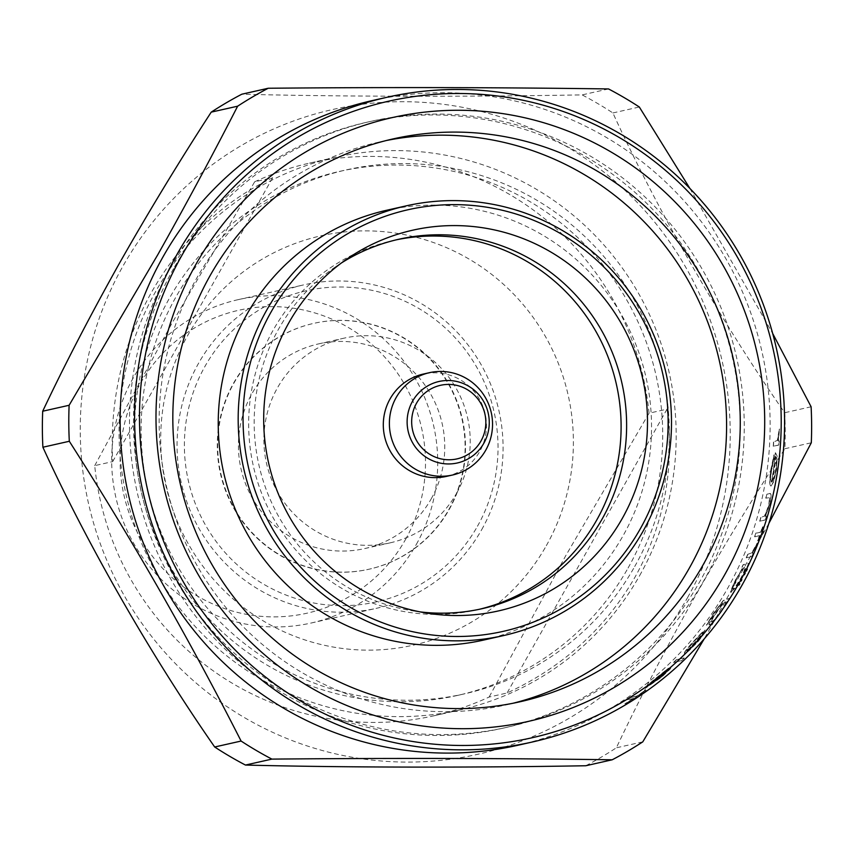 <?xml version="1.0" encoding="UTF-8"?>
<svg xmlns="http://www.w3.org/2000/svg" width="854" height="854" viewBox="0 0 854 854"><rect width="100%" height="100%" fill="white"/><g stroke="black" fill="none" stroke-linecap="round" stroke-linejoin="round"><path stroke-width="0.64" stroke-dasharray="4.27 3.2" d="M405.458 539.589A155.268 152.567 77.3 0 0 348.421 327.552A155.268 152.567 77.3 0 0 140.141 383.916A155.268 152.567 77.3 0 0 197.189 595.943A155.268 152.567 77.3 0 0 405.458 539.589M416.325 544.414A165.751 162.868 77.3 0 0 405.543 363.537A165.751 162.868 77.3 0 0 238.266 299.626A165.751 162.868 77.3 0 0 133.075 378.226A165.751 162.868 77.3 0 0 143.856 559.103A165.751 162.868 77.3 0 0 311.144 623.025A165.751 162.868 77.3 0 0 416.325 544.414M481.688 529.683A165.751 162.868 77.3 0 0 470.906 348.806A165.751 162.868 77.3 0 0 303.629 284.894A165.751 162.868 77.3 0 0 198.448 363.494A165.751 162.868 77.3 0 0 209.23 544.372A165.751 162.868 77.3 0 0 376.507 608.294A165.751 162.868 77.3 0 0 481.688 529.683M477.45 526.277A159.463 156.688 77.3 0 0 418.866 308.507A159.463 156.688 77.3 0 0 204.96 366.398A159.463 156.688 77.3 0 0 263.544 584.157A159.463 156.688 77.3 0 0 477.45 526.277M386.456 210.308A220.311 216.478 -102.7 0 1 608.785 295.26A220.311 216.478 -102.7 0 1 623.121 535.661A220.311 216.478 -102.7 0 1 483.321 640.137M341.611 262.84A189.364 186.065 77.3 0 0 335.579 266.8A189.364 186.065 77.3 0 0 278.607 329.057A189.364 186.065 77.3 0 0 413.122 610.93A189.364 186.065 77.3 0 0 420.275 611.912M479.265 609.308A189.364 186.065 -102.7 0 1 476.511 609.948A189.364 186.065 -102.7 0 1 285.407 536.931A189.364 186.065 -102.7 0 1 273.099 330.295A189.364 186.065 -102.7 0 1 393.256 240.497A189.364 186.065 -102.7 0 1 396.01 239.899M446.418 476.393A52.457 51.539 77.3 0 0 479.702 451.52A52.457 51.539 77.3 0 0 476.286 394.281A52.457 51.539 77.3 0 0 423.349 374.052M173.554 268.658A310.525 305.124 77.3 0 0 193.751 607.514A310.525 305.124 77.3 0 0 507.137 727.256A310.525 305.124 77.3 0 0 704.187 579.994A310.525 305.124 77.3 0 0 683.99 241.138A310.525 305.124 77.3 0 0 370.604 121.396A310.525 305.124 77.3 0 0 173.554 268.658M386.296 140.526A288.503 283.485 77.3 0 0 379.443 141.988A288.503 283.485 77.3 0 0 196.367 278.799A288.503 283.485 77.3 0 0 215.133 593.615A288.503 283.485 77.3 0 0 506.283 704.86A288.503 283.485 77.3 0 0 513.105 703.237M744.731 567.568L744.464 567.526C742.863 568.476 740.301 572.308 736.767 579.023L732.967 587.488L733.074 589.281L735.55 586.901L741.165 578.009C744.474 571.358 745.574 567.867 744.464 567.526L744.282 567.419C745.403 567.739 744.304 571.23 740.994 577.902L735.379 586.794L732.839 589.249M732.849 589.228L732.785 587.381L736.586 578.927C740.098 572.233 742.66 568.401 744.282 567.419L744.549 567.462M736.02 579.3L742.66 567.931L741.699 568.145A330.669 324.926 77.3 0 0 743.3 564.75L748.851 563.501A330.669 324.926 -102.7 0 1 747.25 566.896L746.225 567.131L741.827 577.902L736.522 586.687L730.693 592.377L736.34 586.581L741.646 577.795L746.044 567.024L747.079 566.789A330.455 324.712 77.3 0 0 748.67 563.394L743.119 564.643A330.455 324.712 -102.7 0 1 741.518 568.038L742.478 567.825L731.793 587.605L731.205 592.516L731.974 587.712L735.849 579.193M745.243 572.116L744.304 575.073L746.513 571.838L747.421 568.86L745.243 572.116L747.677 568.977L744.485 575.18L745.425 572.223M739.799 582.535L738.753 585.428L742.158 579.354L741.24 582.353L738.934 585.534L739.98 582.641M773.489 442.02A330.455 324.712 -102.7 0 1 773.244 446.204L778.795 444.955A330.455 324.712 77.3 0 0 779.04 440.76L778.218 440.952L779.36 428.655L777.3 440.418L773.489 442.02L777.3 440.418M771.429 482.051L771.685 482.136A330.669 324.926 77.3 0 0 775.528 452.833L777.119 456.047L776.649 469.081L773.628 481.934L771.109 486.011C769.561 485.488 769.497 480.311 770.895 470.469L774.183 454.872L774.14 458.438L771.504 470.821C770.521 477.866 770.586 481.635 771.685 482.136L771.493 482.019C770.393 481.56 770.329 477.792 771.311 470.703L773.948 458.32L773.98 454.755L770.692 470.362C769.305 480.172 769.379 485.36 770.916 485.905L773.436 481.816L776.457 468.963L776.926 455.929L775.336 452.716A330.455 324.712 -102.7 0 1 771.493 482.019L771.237 481.944M770.532 485.841L771.109 486.011L770.532 485.851M760.775 517.471A330.455 324.712 -102.7 0 1 759.686 521.153L765.237 519.905A330.455 324.712 77.3 0 0 766.326 516.211L765.323 516.435L769.55 504.607C771.333 496.249 771.301 492.587 769.433 493.633L766.593 494.274A330.455 324.712 -102.7 0 1 765.75 498.117L769.529 497.69L768.707 505.419L764.437 516.104L760.775 517.471L764.437 516.104M770.308 493.719L769.433 493.633L770.308 493.719M764.618 516.211L768.888 505.525L769.71 497.807L765.75 498.117M758.245 540.55A330.455 324.712 77.3 0 0 760.113 535.458L762.355 534.956A330.455 324.712 77.3 0 0 763.615 531.359L761.373 531.871A330.455 324.712 77.3 0 0 763.102 526.694L762.419 526.854A330.455 324.712 -102.7 0 1 760.69 532.021L755.811 533.12A330.455 324.712 -102.7 0 1 754.552 536.707L759.43 535.607A330.455 324.712 -102.7 0 1 757.562 540.71L758.427 540.657L757.562 540.71M747.688 554.331A330.455 324.712 -102.7 0 1 746.204 557.79L751.755 556.541A330.455 324.712 77.3 0 0 753.239 553.082L752.427 553.264L757.188 543.101L751.723 552.869L747.688 554.331L751.723 552.869M517.791 745.286A330.455 324.712 77.3 0 0 727.491 588.577A330.455 324.712 77.3 0 0 706.002 227.965A330.455 324.712 77.3 0 0 372.493 100.537M768.899 523.331L704.208 638.899M689.893 188.456L772.656 333.434M687.587 597.565A330.455 324.712 77.3 0 0 566.181 146.28A330.455 324.712 77.3 0 0 122.891 266.245A330.455 324.712 77.3 0 0 244.308 717.52A330.455 324.712 77.3 0 0 687.587 597.565M585.769 765.75A377.671 371.106 77.3 0 0 616.364 747.805C638.205 701.572 663.761 652.296 693.021 599.978C722.751 547.606 753.377 497.188 784.879 448.724A377.671 371.106 77.3 0 0 784.687 412.728C721.384 321.777 656.737 209.155 612.905 112.952A377.671 371.106 77.3 0 0 582.118 94.89C466.444 96.908 338.462 96.673 241.81 94.207M169.562 269.554A310.525 305.124 77.3 0 0 189.759 608.411A310.525 305.124 77.3 0 0 503.155 728.152A310.525 305.124 77.3 0 0 700.205 580.891A310.525 305.124 77.3 0 0 680.008 242.034A310.525 305.124 77.3 0 0 366.622 122.293A310.525 305.124 77.3 0 0 169.562 269.554M431.217 498.843A104.903 103.088 77.3 0 0 424.395 384.364A104.903 103.088 77.3 0 0 318.521 343.906A104.903 103.088 77.3 0 0 251.951 393.662A104.903 103.088 77.3 0 0 258.773 508.13A104.903 103.088 77.3 0 0 364.647 548.588A104.903 103.088 77.3 0 0 431.217 498.843M456.687 493.1A104.903 103.088 77.3 0 0 449.855 378.621A104.903 103.088 77.3 0 0 343.981 338.173A104.903 103.088 77.3 0 0 277.411 387.919A104.903 103.088 77.3 0 0 284.233 502.398A104.903 103.088 77.3 0 0 390.107 542.856A104.903 103.088 77.3 0 0 456.687 493.1M546.314 545.695A209.817 206.166 77.3 0 0 469.23 259.168A209.817 206.166 77.3 0 0 187.784 335.323A209.817 206.166 77.3 0 0 264.868 621.851A209.817 206.166 77.3 0 0 546.314 545.695M94.719 465.643L171.238 324.499L254.663 181.795L272.629 177.749C221.421 202.558 180.973 240.839 151.297 292.602C122.378 344.845 109.504 401.177 112.685 461.598L94.719 465.643A283.25 278.329 77.3 0 0 434.163 715.737A283.25 278.329 77.3 0 0 489.118 697.045L507.073 693C562.829 667.155 605.571 628.352 635.323 576.589C664.177 524.356 674.745 468.536 667.017 409.151L649.061 413.197A283.25 278.329 77.3 0 0 309.618 163.093A283.25 278.329 77.3 0 0 254.663 181.795M649.061 413.197L565.626 555.901L489.118 697.045M639.635 575.617A283.25 278.329 77.3 0 0 621.21 266.523A283.25 278.329 77.3 0 0 335.355 157.296A283.25 278.329 77.3 0 0 155.609 291.62A283.25 278.329 77.3 0 0 174.035 600.714A283.25 278.329 77.3 0 0 459.89 709.941A283.25 278.329 77.3 0 0 639.635 575.617M628.053 568.038A268.562 263.897 77.3 0 0 610.589 274.967A268.562 263.897 77.3 0 0 339.55 171.408A268.562 263.897 77.3 0 0 169.124 298.772A268.562 263.897 77.3 0 0 186.599 591.833A268.562 263.897 77.3 0 0 457.637 695.402A268.562 263.897 77.3 0 0 628.053 568.038M233.558 383.168A125.997 123.809 -102.7 0 1 313.503 323.42A125.997 123.809 -102.7 0 1 440.664 372.013A125.997 123.809 -102.7 0 1 448.862 509.496A125.997 123.809 -102.7 0 1 368.907 569.244A125.997 123.809 -102.7 0 1 241.746 520.662A125.997 123.809 -102.7 0 1 233.558 383.168M449.236 509.411A125.997 123.809 77.3 0 0 441.038 371.917A125.997 123.809 77.3 0 0 313.888 323.335A125.997 123.809 77.3 0 0 233.932 383.083A125.997 123.809 77.3 0 0 242.13 520.577A125.997 123.809 77.3 0 0 369.28 569.159A125.997 123.809 77.3 0 0 449.236 509.411M634.703 566.533A268.562 263.897 77.3 0 0 617.239 273.472A268.562 263.897 77.3 0 0 346.201 169.914A268.562 263.897 77.3 0 0 175.775 297.267A268.562 263.897 77.3 0 0 193.25 590.338A268.562 263.897 77.3 0 0 464.288 693.896A268.562 263.897 77.3 0 0 634.703 566.533M112.685 461.598L272.629 177.749M667.017 409.151L507.073 693M612.905 112.952L639.315 107.006M608.539 88.944L582.118 94.89M811.108 406.771L784.687 412.728M784.879 448.724L811.3 442.778M642.774 741.859L616.364 747.805M626.644 699.864L633.465 698.326A330.455 324.712 -102.7 0 1 624.84 703.792L625.619 703.611A330.455 324.712 77.3 0 0 645.891 690.139L645.112 690.31A330.455 324.712 -102.7 0 1 636.924 696.021L630.103 697.558A330.455 324.712 -102.7 0 1 626.644 699.864L626.847 699.981A330.669 324.926 77.3 0 0 630.305 697.675L630.103 697.558M648.848 685.463L649.019 685.495A330.669 324.926 77.3 0 0 671.105 666.889L670.465 668.789L661.786 677.019L645.934 687.908C645.026 687.748 648.367 684.577 655.968 678.375L668.671 668.298L656.267 678.535C650.844 682.986 648.432 685.303 649.019 685.495L648.826 685.378C648.207 685.207 650.631 682.89 656.075 678.428L668.479 668.18L655.776 678.257C648.186 684.449 644.845 687.63 645.741 687.79L661.594 676.902L670.283 668.682L670.913 666.782A330.455 324.712 -102.7 0 1 648.826 685.378L648.656 685.356M721.384 611.379L726.967 601.568L727.939 601.344A330.455 324.712 77.3 0 0 729.924 598.184L723.221 600.501L713.795 612.841L706.407 625.096A330.455 324.712 77.3 0 0 708.66 622.086L714.264 612.98C718.822 606.223 721.79 602.7 723.157 602.422L715.663 612.745C710.314 620.463 708.179 624.477 709.268 624.808C711.649 623.698 715.684 619.225 721.384 611.379L721.566 611.485C715.876 619.31 711.841 623.794 709.45 624.914L708.969 624.776M687.011 650.929L687.203 650.972A330.669 324.926 77.3 0 0 705.319 630.049L705.148 632.216L698.23 641.471L689.018 650.695L684.684 653.716C683.542 653.588 686.125 649.958 692.423 642.838L703.109 631.576L692.797 643.041C688.281 648.165 686.424 650.801 687.203 650.972L687.022 650.865C686.221 650.716 688.089 648.069 692.605 642.934L702.927 631.469L692.242 642.731C685.954 649.83 683.371 653.449 684.502 653.609L688.836 650.588L698.049 641.365L704.966 632.109L705.137 629.942A330.455 324.712 -102.7 0 1 687.022 650.865L686.819 650.823M676.315 659.715A330.455 324.712 -102.7 0 1 673.539 662.416L681.332 660.665A330.455 324.712 77.3 0 0 684.107 657.954L676.315 659.715L684.107 657.954M777.492 440.536L779.563 428.772L778.421 441.07L779.243 440.877A330.669 324.926 -102.7 0 1 778.997 445.073L773.244 446.204M773.436 446.322A330.669 324.926 77.3 0 0 773.681 442.137M772.251 481.453A330.455 324.712 77.3 0 0 775.635 456.676C776.553 458.438 776.617 462.516 775.806 468.91L774.034 477.386L772.251 481.453L774.226 477.493L775.998 469.027C776.809 462.665 776.756 458.587 775.827 456.794A330.669 324.926 -102.7 0 1 772.443 481.571M765.942 498.224A330.669 324.926 77.3 0 0 766.785 494.391L769.625 493.751C771.482 492.683 771.525 496.345 769.742 504.714L765.515 516.553L766.508 516.318A330.669 324.926 -102.7 0 1 765.419 520.011L759.686 521.153M759.868 521.26A330.669 324.926 77.3 0 0 760.957 517.577M757.744 540.806A330.669 324.926 77.3 0 0 759.612 535.714L754.744 536.814A330.669 324.926 77.3 0 0 756.003 533.227L760.871 532.127A330.669 324.926 77.3 0 0 762.601 526.961L763.284 526.801A330.669 324.926 -102.7 0 1 761.554 531.978L763.796 531.466A330.669 324.926 -102.7 0 1 762.537 535.063L760.113 535.458M760.295 535.565A330.669 324.926 -102.7 0 1 758.427 540.657M751.904 552.976L757.37 543.208L752.609 553.371L753.42 553.189A330.669 324.926 -102.7 0 1 751.936 556.648L746.204 557.79M746.385 557.897A330.669 324.926 77.3 0 0 747.869 554.438M709.151 624.882L709.45 624.914C708.35 624.605 710.485 620.591 715.844 612.852L723.338 602.529C722.004 602.764 719.036 606.287 714.446 613.087L708.841 622.192A330.669 324.926 -102.7 0 1 706.589 625.203L713.965 612.948L723.402 600.608L730.106 598.28A330.669 324.926 -102.7 0 1 728.12 601.451L726.967 601.568M727.149 601.664L721.566 611.485M711.435 621.893L711.681 621.915C713.517 621.039 716.645 617.538 721.054 611.389C724.993 605.39 726.434 602.284 725.366 602.07C723.776 602.849 720.861 606.34 716.634 612.542C712.482 618.52 710.827 621.648 711.681 621.915L711.499 621.808C710.624 621.584 712.279 618.467 716.453 612.435C720.659 606.265 723.573 602.775 725.185 601.963L725.185 601.963C726.263 602.145 724.822 605.251 720.872 611.283C716.474 617.41 713.357 620.922 711.499 621.808L711.254 621.787M687.972 650.417A330.455 324.712 77.3 0 0 703.45 632.729C703.461 633.839 701.476 636.721 697.494 641.375L687.972 650.417L697.675 641.482C701.636 636.86 703.621 633.978 703.632 632.835A330.669 324.926 -102.7 0 1 688.164 650.524M684.3 658.06A330.669 324.926 -102.7 0 1 681.524 660.772L673.539 662.416M673.731 662.523A330.669 324.926 77.3 0 0 676.496 659.822M649.841 684.961A330.455 324.712 77.3 0 0 668.703 669.258L661.071 676.923L649.841 684.961L661.263 677.041L668.895 669.376A330.669 324.926 -102.7 0 1 650.043 685.079M630.305 697.675L637.127 696.149A330.669 324.926 77.3 0 0 645.314 690.427L646.094 690.256A330.669 324.926 -102.7 0 1 625.822 703.728L625.043 703.909A330.669 324.926 77.3 0 0 633.668 698.444L633.465 698.326M633.668 698.444L626.847 699.981M238.266 299.626L303.629 284.894M413.122 610.93L427.491 613.204M476.511 609.948L482.019 608.71M506.283 704.86L519.969 701.785M503.155 728.152L507.137 727.256M318.521 343.906L343.981 338.173M309.618 163.093L335.355 157.296M339.55 171.408L346.201 169.914M457.637 695.402L464.288 693.896M434.163 715.737L459.89 709.941M364.647 548.588L390.107 542.856M366.622 122.293L370.604 121.396M379.443 141.988L393.118 138.903M393.256 240.497L398.765 239.259M335.579 266.8L347.578 258.581M311.144 623.025L376.507 608.294"/><path stroke-width="1.28" d="M503.273 635.643L483.321 640.137A220.311 216.478 -102.7 0 1 260.982 555.185A220.311 216.478 -102.7 0 1 246.657 314.784A220.311 216.478 -102.7 0 1 386.456 210.308L406.408 205.814A220.311 216.478 -102.7 0 1 628.736 290.766A220.311 216.478 -102.7 0 1 643.073 531.167A220.311 216.478 -102.7 0 1 503.273 635.643A220.311 216.478 -102.7 0 1 280.934 550.691A220.311 216.478 -102.7 0 1 266.608 310.29A220.311 216.478 -102.7 0 1 406.408 205.814M640.244 528.893A216.115 212.358 77.3 0 0 560.843 233.772A216.115 212.358 77.3 0 0 270.953 312.222A216.115 212.358 77.3 0 0 350.343 607.343A216.115 212.358 77.3 0 0 640.244 528.893M288.876 322.737A195.128 191.734 77.3 0 0 427.491 613.204A195.128 191.734 77.3 0 0 622.32 518.378A195.128 191.734 77.3 0 0 585.769 278.308A195.128 191.734 77.3 0 0 347.578 258.581A195.128 191.734 77.3 0 0 288.876 322.737M420.275 611.912A189.364 186.065 77.3 0 0 482.019 608.71A189.364 186.065 77.3 0 0 602.187 518.912A189.364 186.065 77.3 0 0 589.868 312.276A189.364 186.065 77.3 0 0 398.765 239.259A189.364 186.065 77.3 0 0 341.611 262.84M396.01 239.899A189.364 186.065 -102.7 0 1 585.193 314.678A189.364 186.065 -102.7 0 1 596.668 520.15A189.364 186.065 -102.7 0 1 479.265 609.308M429.434 372.686L423.349 374.052A52.457 51.539 77.3 0 0 390.064 398.925A52.457 51.539 77.3 0 0 393.481 456.164A52.457 51.539 77.3 0 0 446.418 476.393L452.492 475.027A52.457 51.539 77.3 0 0 485.777 450.143A52.457 51.539 77.3 0 0 482.371 392.915A52.457 51.539 77.3 0 0 429.434 372.686A52.457 51.539 77.3 0 0 396.149 397.558A52.457 51.539 77.3 0 0 399.555 454.798A52.457 51.539 77.3 0 0 452.492 475.027M739.105 583.047A326.26 320.592 77.3 0 0 619.235 137.494A326.26 320.592 77.3 0 0 181.582 255.922A326.26 320.592 77.3 0 0 301.451 701.476A326.26 320.592 77.3 0 0 739.105 583.047M177.237 253.99A330.455 324.712 -102.7 0 1 386.937 97.281A330.455 324.712 -102.7 0 1 720.445 224.709A330.455 324.712 -102.7 0 1 741.934 585.321A330.455 324.712 -102.7 0 1 532.234 742.03A330.455 324.712 -102.7 0 1 198.736 614.602A330.455 324.712 -102.7 0 1 177.237 253.99M724.768 574.625A309.479 304.099 -102.7 0 1 309.628 686.968A309.479 304.099 -102.7 0 1 195.929 264.345A309.479 304.099 -102.7 0 1 611.069 152.001A309.479 304.099 -102.7 0 1 724.768 574.625M210.052 275.714A288.503 283.485 77.3 0 0 228.819 590.53A288.503 283.485 77.3 0 0 519.969 701.785A288.503 283.485 77.3 0 0 703.045 564.964A288.503 283.485 77.3 0 0 684.278 250.158A288.503 283.485 77.3 0 0 393.118 138.903A288.503 283.485 77.3 0 0 210.052 275.714M513.105 703.237A288.503 283.485 77.3 0 0 689.359 568.049A288.503 283.485 77.3 0 0 672.674 256.125A288.503 283.485 77.3 0 0 386.296 140.526M386.937 97.281L372.493 100.537A330.455 324.712 77.3 0 0 162.794 257.246A330.455 324.712 77.3 0 0 184.293 617.858A330.455 324.712 77.3 0 0 517.791 745.286L532.234 742.03M772.656 333.434L811.108 406.771A377.671 371.106 77.3 0 1 811.3 442.778L768.899 523.331M268.231 88.25A377.671 371.106 77.3 0 0 237.636 106.195L211.226 112.141A377.671 371.106 77.3 0 1 241.81 94.207L268.231 88.25C386.926 87.183 500.369 87.407 608.539 88.944A377.671 371.106 77.3 0 1 639.315 107.006L689.893 188.456M211.226 112.141C179.714 160.605 149.098 211.023 119.357 263.395C90.108 315.713 64.552 364.989 42.7 411.222L69.121 405.276L157.766 254.748C186.428 203.722 213.052 154.2 237.636 106.195M42.7 411.222A377.671 371.106 77.3 0 0 42.892 447.229C86.393 542.632 150.848 655.306 214.685 746.994A377.671 371.106 77.3 0 0 245.461 765.056C341.344 767.5 469.124 767.789 585.769 765.75L612.19 759.793A377.671 371.106 77.3 0 0 642.774 741.859L704.208 638.899M69.121 405.276A377.671 371.106 77.3 0 0 69.313 441.272L42.892 447.229M214.685 746.994L241.095 741.048A377.671 371.106 77.3 0 0 271.882 759.11L245.461 765.056M241.095 741.048C189.876 640.265 132.616 540.347 69.313 441.272M612.19 759.793C505.045 758.267 391.612 758.032 271.882 759.11M483.876 443.162A41.761 41.035 77.3 0 0 468.526 386.125A41.761 41.035 77.3 0 0 412.514 401.284A41.761 41.035 77.3 0 0 427.854 458.32A41.761 41.035 77.3 0 0 483.876 443.162M480.973 441.006A37.704 37.053 77.3 0 0 467.117 389.509A37.704 37.053 77.3 0 0 416.538 403.195A37.704 37.053 77.3 0 0 430.395 454.691A37.704 37.053 77.3 0 0 480.973 441.006"/></g></svg>
